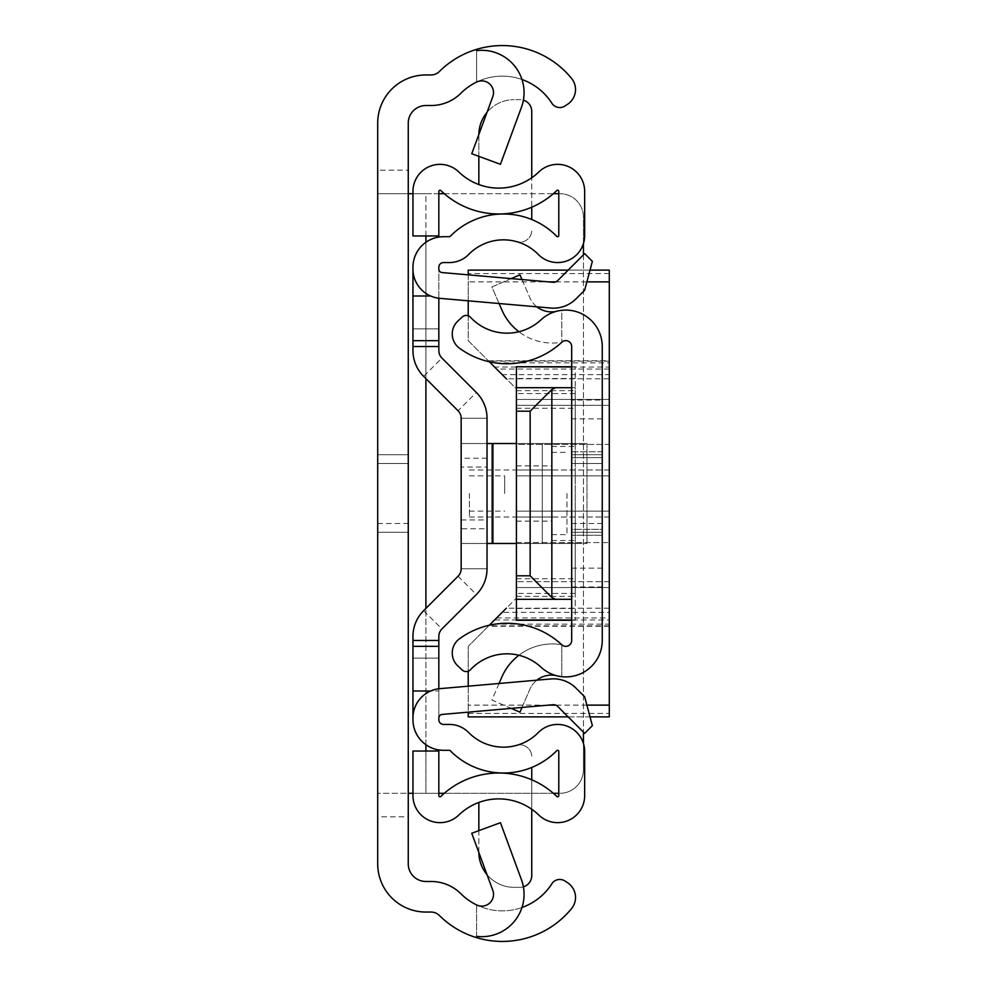 <?xml version="1.0" encoding="UTF-8"?>
<svg xmlns="http://www.w3.org/2000/svg" width="987" height="987" viewBox="0 0 987 987"><rect width="100%" height="100%" fill="white"/><g stroke="black" fill="none" stroke-linecap="round" stroke-linejoin="round"><path stroke-width="0.74" stroke-dasharray="4.93 3.7" d="M575.52 89.558A17.63 17.63 0 0 1 567.476 104.351L564.872 106.041A9.401 9.401 0 0 1 551.869 103.253L551.684 102.956A58.788 58.788 0 0 0 460.904 93.222A42.33 42.33 0 0 1 431.072 105.523L425.903 105.523A17.63 17.63 0 0 0 408.26 123.153L408.26 170.183L377.7 170.183L377.7 123.153A48.203 48.203 0 0 1 425.903 74.95L431.072 74.95A11.758 11.758 0 0 0 439.351 71.533A89.348 89.348 0 0 1 571.547 78.405A17.63 17.63 0 0 1 575.52 89.558M575.52 897.442A17.63 17.63 0 0 1 571.547 908.595A89.348 89.348 0 0 1 439.351 915.467A11.758 11.758 0 0 0 431.072 912.05L425.903 912.05A48.203 48.203 0 0 1 377.7 863.847L377.7 816.817L408.26 816.817L408.26 863.847A17.63 17.63 0 0 0 425.903 881.477L431.072 881.477A42.33 42.33 0 0 1 460.904 893.778A58.788 58.788 0 0 0 551.684 884.044L551.869 883.747A9.401 9.401 0 0 1 564.872 880.959L567.476 882.649A17.63 17.63 0 0 1 575.52 897.442M408.26 493.5L408.26 532.301L408.26 493.5M377.7 493.5L377.7 532.301L377.7 454.699L408.26 454.699L408.26 532.301L408.26 454.699L408.26 532.301L408.26 454.699L408.26 532.301L408.26 454.699L408.26 532.301L408.26 454.699L408.26 532.301L408.26 454.699L408.26 532.301L408.26 454.699L408.26 532.301L408.26 454.699L408.26 532.301L408.26 454.699L377.7 454.699L408.26 454.699L377.7 454.699L408.26 454.699L377.7 454.699L377.7 532.301L408.26 532.301L377.7 532.301L377.7 493.5M377.7 463.52L377.7 523.48L377.7 463.52L377.7 523.48L377.7 463.52L377.7 523.48L377.7 463.52L377.7 523.48L377.7 463.52L377.7 523.48L377.7 463.52L408.26 463.52L408.26 523.48L408.26 463.52L408.26 523.48L408.26 463.52L408.26 523.48L408.26 463.52L408.26 523.48L408.26 463.52L408.26 523.48L408.26 463.52L377.7 463.52L408.26 463.52M377.7 523.48L408.26 523.48M377.7 532.301L377.7 454.699L377.7 532.301L408.26 532.301L377.7 532.301L377.7 454.699L377.7 532.301L377.7 454.699L377.7 532.301L408.26 532.301L377.7 532.301L377.7 454.699L377.7 532.301L377.7 454.699L377.7 532.301L377.7 454.699L377.7 532.301L377.7 454.699L377.7 532.301L408.26 532.301M476.598 936.379L476.598 904.931L476.598 936.379A42.33 42.33 0 0 0 521.457 879.725L500.434 822.689L471.749 833.262L492.784 890.299A11.758 11.758 0 0 1 476.598 904.931A58.788 58.788 0 0 0 521.987 907.485M521.457 107.275A42.33 42.33 0 0 0 476.598 50.621L476.598 82.069A11.758 11.758 0 0 1 492.784 96.701L471.749 153.738L500.434 164.311L521.457 107.275M377.7 170.183L377.7 193.699L408.26 193.699L408.26 793.301L377.7 793.301L377.7 816.817M425.903 235.967L425.903 193.699L377.7 193.699L408.26 193.699L408.26 170.183M408.26 816.817L408.26 793.301L377.7 793.301L425.903 793.301L425.903 751.033M377.7 193.699L377.7 793.301M521.987 79.515A58.788 58.788 0 0 0 476.598 82.069L476.598 50.621M412.961 793.301L558.79 793.301M438.833 193.699L412.961 193.699M553.349 793.301L444.273 793.301M438.833 793.301L425.903 793.301L425.903 193.699L559.925 193.699A23.515 23.515 0 0 1 583.44 217.214L583.44 769.786A23.515 23.515 0 0 1 559.925 793.301A23.515 23.515 0 0 0 583.44 769.786L583.44 743.458M444.273 193.699L553.349 193.699M558.79 193.699L559.925 193.699A23.515 23.515 0 0 1 583.44 217.214L583.44 243.542M583.44 254.843L583.44 732.157M377.7 454.699L408.26 454.699M602.255 418.846L602.255 457.647L602.255 418.846L571.683 418.846L571.683 457.647L571.683 418.846M571.683 463.52L571.683 523.48L571.683 463.52L571.683 523.48L571.683 463.52L571.683 523.48L571.683 463.52L571.683 523.48L571.683 463.52L571.683 523.48L571.683 463.52L571.683 523.48L571.683 463.52L571.683 523.48L571.683 463.52L602.255 463.52L602.255 523.48L602.255 463.52L602.255 523.48L602.255 463.52L602.255 523.48L602.255 463.52L602.255 523.48L602.255 463.52L602.255 523.48L602.255 463.52L602.255 523.48L602.255 463.52L602.255 523.48L602.255 463.52L571.683 463.52L602.255 463.52M571.683 523.48L602.255 523.48M571.683 454.699L602.255 454.699L602.255 532.301L602.255 454.699L602.255 532.301L602.255 454.699L602.255 532.301L602.255 454.699L602.255 532.301L602.255 454.699L602.255 532.301L602.255 454.699L602.255 532.301L602.255 454.699L602.255 532.301L602.255 454.699L602.255 532.301L602.255 454.699L602.255 532.301L602.255 454.699L602.255 532.301L602.255 454.699L602.255 532.301L602.255 454.699L602.255 532.301L602.255 454.699L571.683 454.699L602.255 454.699L571.683 454.699L602.255 454.699L571.683 454.699L602.255 454.699L571.683 454.699L602.255 454.699L571.683 454.699L571.683 532.301L602.255 532.301L571.683 532.301L571.683 454.699L571.683 532.301L571.683 454.699L571.683 532.301L602.255 532.301L571.683 532.301L571.683 454.699L571.683 532.301L571.683 454.699L571.683 532.301L602.255 532.301L571.683 532.301L571.683 454.699L571.683 532.301L571.683 454.699L571.683 532.301L602.255 532.301L571.683 532.301L571.683 454.699L571.683 532.301L571.683 454.699L571.683 532.301L602.255 532.301L571.683 532.301L571.683 454.699L571.683 532.301L571.683 454.699L571.683 532.301L571.683 454.699L571.683 532.301L571.683 454.699L602.255 454.699L571.683 454.699M571.683 451.762L602.255 451.762L602.255 535.238L602.255 451.762L602.255 535.238L602.255 451.762L571.683 451.762L571.683 535.238L602.255 535.238L571.683 535.238L571.683 451.762M571.683 400.031L571.683 586.969L571.683 400.031L602.255 400.031L602.255 586.969L602.255 400.031M571.683 586.969L602.255 586.969M555.928 675.54L561.8 676.687L555.928 675.54A23.515 23.515 0 0 0 529.859 689.284L519.952 712.17L491.896 700.042L501.803 677.144A55.062 55.062 0 0 1 561.8 644.77L561.8 676.687A36.445 36.445 0 0 1 541.012 667.175A49.967 49.967 0 0 0 470.503 669.692A5.873 5.873 0 0 1 462.2 669.976L457.845 665.917A17.63 17.63 0 0 1 459.473 638.799A80.539 80.539 0 0 1 561.8 644.77L561.8 676.687A36.445 36.445 0 0 0 602.255 640.452L602.255 346.548A36.445 36.445 0 0 0 561.8 310.313L561.8 342.23L561.8 310.313L555.928 311.46A23.515 23.515 0 0 1 529.859 297.716L519.952 274.83L491.896 286.958L501.803 309.856A55.062 55.062 0 0 0 561.8 342.23A80.539 80.539 0 0 1 459.473 348.201A17.63 17.63 0 0 1 457.845 321.083L462.2 317.024A5.873 5.873 0 0 1 470.503 317.308A49.967 49.967 0 0 0 541.012 319.825A36.445 36.445 0 0 1 561.8 310.313L555.928 311.46M518.903 655.257A55.062 55.062 0 0 1 561.8 644.77A5.873 5.873 0 0 0 571.683 640.452L571.683 346.548A5.873 5.873 0 0 0 561.8 342.23A55.062 55.062 0 0 1 518.903 331.743M602.255 529.353L602.255 457.647L602.255 568.154L602.255 529.353L571.683 529.353L571.683 457.647L571.683 568.154L571.683 529.353L602.255 529.353M536.854 306.821A23.515 23.515 0 0 1 529.859 297.716L522 279.555M511.192 278.618L491.896 286.958L499.064 303.515M536.854 680.179A23.515 23.515 0 0 0 529.859 689.284L522 707.445M499.064 683.485L491.896 700.042L511.192 708.382M571.683 532.301L602.255 532.301L571.683 532.301M461.163 467.048L461.163 519.952L461.163 467.048L487.035 467.048L487.035 519.952L487.035 467.048M461.163 519.952L487.035 519.952M461.163 493.5L461.163 528.773L461.163 493.5M487.035 528.773L487.035 458.227L487.035 528.773L487.035 458.227L487.035 528.773L461.163 528.773M523.406 886.857A11.758 11.758 0 0 1 519.989 887.35L514.116 887.35L519.989 887.35A11.758 11.758 0 0 0 531.746 875.592L531.746 767.467A74.654 74.654 0 0 0 556.779 750.651A1.172 1.172 0 0 1 558.79 751.477L558.79 795.608A1.172 1.172 0 0 1 556.804 796.447A83.476 83.476 0 0 0 531.746 779.792L531.746 809.229A57.604 57.604 0 0 1 538.828 815.052A27.044 27.044 0 0 0 584.662 795.608L584.662 751.477A27.044 27.044 0 0 0 538.322 732.539A48.795 48.795 0 0 1 516.793 745.308A11.758 11.758 0 0 1 531.746 756.622A11.758 11.758 0 0 0 516.793 745.308A48.795 48.795 0 0 1 468.665 732.539A27.044 27.044 0 0 0 449.369 724.433L443.533 724.433A4.701 4.701 0 0 1 438.833 719.733L438.833 636.43A10.586 10.586 0 0 1 441.929 628.941L476.363 594.519A36.445 36.445 0 0 0 487.035 568.746A36.445 36.445 0 0 1 476.363 594.519A36.445 36.445 0 0 0 487.035 568.746L487.035 418.254A36.445 36.445 0 0 0 476.363 392.481A36.445 36.445 0 0 1 487.035 418.254A36.445 36.445 0 0 0 476.363 392.481L441.929 358.059A10.586 10.586 0 0 1 438.833 350.57L438.833 267.267A4.701 4.701 0 0 1 443.533 262.567L449.369 262.567A27.044 27.044 0 0 0 468.665 254.461A48.795 48.795 0 0 1 516.793 241.692A11.758 11.758 0 0 0 531.746 230.378A11.758 11.758 0 0 1 516.793 241.692A48.795 48.795 0 0 1 538.322 254.461A27.044 27.044 0 0 0 584.662 235.523L584.662 191.392A27.044 27.044 0 0 0 538.828 171.948A57.604 57.604 0 0 1 531.746 177.771L531.746 207.208A83.476 83.476 0 0 0 556.804 190.553A1.172 1.172 0 0 1 558.79 191.392L558.79 235.523A1.172 1.172 0 0 1 556.779 236.349A74.654 74.654 0 0 0 531.746 219.533L531.746 111.408A11.758 11.758 0 0 0 519.989 99.65L514.116 99.65L519.989 99.65A11.758 11.758 0 0 1 523.406 100.143M531.746 809.229A57.604 57.604 0 0 0 458.795 815.052A27.044 27.044 0 0 1 412.961 795.608L412.961 751.033L438.833 751.033L438.833 795.608A1.172 1.172 0 0 0 440.819 796.447A83.476 83.476 0 0 1 502.358 773.092L502.358 773.006A74.654 74.654 0 0 1 450.208 750.651A1.172 1.172 0 0 0 449.369 750.305L443.533 750.305A30.572 30.572 0 0 1 412.961 719.733L412.961 636.43A36.445 36.445 0 0 1 423.645 610.657L458.067 576.223A10.586 10.586 0 0 0 461.163 568.746L461.163 418.254L461.163 568.746L487.035 568.746L487.035 418.254L487.035 568.746A36.445 36.445 0 0 1 476.363 594.519L441.929 628.941L476.363 594.519A36.445 36.445 0 0 0 487.035 568.746L487.035 418.254A36.445 36.445 0 0 0 476.363 392.481L441.929 358.059A10.586 10.586 0 0 1 438.833 350.57A10.586 10.586 0 0 0 441.929 358.059A10.586 10.586 0 0 1 438.833 350.57M516.423 443.533L575.211 443.533L575.211 390.63L575.211 443.533L516.423 443.533L516.423 390.63L516.423 443.533L542.295 443.533L461.534 443.533L491.736 443.533L491.736 543.467L461.163 543.467L461.163 443.533L461.163 568.746L461.163 418.254L461.163 568.746A10.586 10.586 0 0 1 458.067 576.223L423.645 610.657A36.445 36.445 0 0 0 412.961 636.43A36.445 36.445 0 0 1 423.645 610.657A36.445 36.445 0 0 0 412.961 636.43L412.961 658.095L412.961 636.43A36.445 36.445 0 0 1 423.645 610.657L458.067 576.223A10.586 10.586 0 0 0 461.163 568.746L461.163 418.254A10.586 10.586 0 0 0 458.067 410.777L423.645 376.343A36.445 36.445 0 0 1 412.961 350.57L412.961 267.267A30.572 30.572 0 0 1 443.533 236.695L449.369 236.695A1.172 1.172 0 0 0 450.208 236.349A74.654 74.654 0 0 1 502.358 213.994L502.358 213.908A83.476 83.476 0 0 1 440.819 190.553A1.172 1.172 0 0 0 438.833 191.392L438.833 235.967L412.961 235.967L412.961 191.392A27.044 27.044 0 0 1 458.795 171.948A57.604 57.604 0 0 0 531.746 177.771M438.833 640.464L438.833 658.095L438.833 636.43L438.833 640.464L412.961 640.464L412.961 658.095L412.961 640.464L438.833 640.464M438.833 688.766L438.833 691.011L430.591 691.011A29.388 29.388 0 0 1 439.795 688.667L550.783 678.957A31.744 31.744 0 0 1 575.989 688.136L584.649 696.785L592.373 725.642L584.649 733.366L557.704 706.421A5.873 5.873 0 0 0 553.028 704.73L442.053 714.44A3.529 3.529 0 0 0 438.833 717.944L438.833 691.011L412.961 691.011M438.833 298.234L438.833 269.056A3.529 3.529 0 0 0 442.053 272.56L553.028 282.27A5.873 5.873 0 0 0 557.704 280.579L584.649 253.634L592.373 261.358L584.649 290.215L575.989 298.864A31.744 31.744 0 0 1 550.783 308.043L439.795 298.333A29.388 29.388 0 0 1 412.961 269.056M412.961 328.905L412.961 350.57L412.961 328.905L438.833 328.905L412.961 328.905M438.833 636.43A10.586 10.586 0 0 1 441.929 628.941L476.363 594.519L441.929 628.941A10.586 10.586 0 0 0 438.833 636.43M412.961 350.57A36.445 36.445 0 0 0 423.645 376.343A36.445 36.445 0 0 1 412.961 350.57A36.445 36.445 0 0 0 423.645 376.343L458.067 410.777L423.645 376.343A36.445 36.445 0 0 1 412.961 350.57M487.035 443.533L491.736 443.533L491.736 543.467L586.969 543.467L461.163 543.467L461.163 568.746L487.035 568.746L487.035 418.254L461.163 418.254L461.163 568.746L461.163 418.254A10.586 10.586 0 0 0 458.067 410.777L423.645 376.343L458.067 410.777L476.363 392.481A36.445 36.445 0 0 1 487.035 418.254L487.035 568.746L487.035 418.254L461.163 418.254A10.586 10.586 0 0 0 458.067 410.777M476.363 392.481L441.929 358.059L423.645 376.343M487.035 543.467L542.295 543.467L516.423 543.467L516.423 596.37L516.423 543.467L575.211 543.467L575.211 596.37L575.211 543.467L516.423 543.467M412.961 717.944A29.388 29.388 0 0 1 430.591 691.011M412.961 295.989L430.591 295.989M487.01 874.655A35.273 35.273 0 0 0 514.116 887.35A35.273 35.273 0 0 1 478.843 852.089L478.843 802.456M478.843 184.544L478.843 134.911A35.273 35.273 0 0 1 514.116 99.65A35.273 35.273 0 0 0 487.01 112.345M531.746 779.792A83.476 83.476 0 0 0 502.358 773.092M502.358 213.908A83.476 83.476 0 0 0 531.746 207.208M502.358 213.994A74.654 74.654 0 0 1 531.746 219.533M438.833 340.663L412.961 340.663M438.833 646.337L412.961 646.337M478.843 156.353L478.843 134.911A35.273 35.273 0 0 1 478.843 134.479M478.843 852.521A35.273 35.273 0 0 1 478.843 852.089L478.843 830.647M461.163 568.746L487.035 568.746L461.163 568.746M461.163 418.254L487.035 418.254L461.163 418.254M542.295 443.533L542.295 543.467L542.295 443.533M586.969 443.533L491.736 443.533L586.969 443.533L586.969 543.467L586.969 443.533M438.833 658.095L412.961 658.095L438.833 658.095M551.696 493.5L551.696 540.531L551.696 493.5M516.423 493.5L516.423 521.124L516.423 493.5M575.211 493.5L575.211 540.531L575.211 493.5M516.423 475.87L609.3 475.87L516.423 475.87L609.3 475.87L516.423 475.87L516.423 469.985L516.423 475.87M609.3 374.628L609.3 362.871L490.428 362.871L502.186 374.628L609.3 374.628L609.3 378.786L506.343 378.786L502.186 374.628M609.3 369.039L496.609 369.039L468.22 340.663L468.22 270.117L609.3 270.117L609.3 716.883L468.22 716.883L468.22 646.337L516.423 598.134L516.423 587.561L609.3 587.561L516.423 587.561L609.3 587.561L516.423 587.561L516.423 581.676L516.423 620.009M516.423 511.13L609.3 511.13L516.423 511.13L609.3 511.13L516.423 511.13L516.423 517.015L516.423 511.13M609.3 624.129L609.3 612.372L502.186 612.372L490.428 624.129L609.3 624.129L609.3 625.857L609.3 619.972L494.586 619.972L490.428 624.129M590.029 270.117L568.154 270.117M468.22 274.855L468.22 281.875L548.476 281.875M568.154 716.883L590.029 716.883M468.22 686.187L468.22 712.145M516.423 366.991L516.423 405.324L516.423 399.439L516.423 405.324L516.423 399.439L609.3 399.439L516.423 399.439L609.3 399.439L516.423 399.439L516.423 388.866L516.423 469.985L516.423 388.866L494.586 367.028L609.3 367.028L609.3 362.871M490.428 362.871L494.586 367.028M609.3 475.87L609.3 469.985L609.3 475.87M502.186 612.372L506.343 608.214L609.3 608.214L609.3 612.372M609.3 511.13L609.3 517.015L609.3 511.13M489.33 361.773L468.22 340.663L468.22 315.803M468.22 300.813L468.22 281.875M516.423 399.439L575.211 399.439L516.423 399.439M571.683 387.694L575.211 387.694L575.211 620.243L575.211 587.561L516.423 587.561L575.211 587.561L575.211 366.757L575.211 387.694L516.423 387.694M489.33 625.227L468.22 646.337L468.22 671.197M609.3 367.028L609.3 378.786M609.3 587.561L609.3 581.676L609.3 587.561M496.609 369.039L516.423 388.866L516.423 598.134L516.423 517.015L516.423 598.134L494.586 619.972M609.3 608.214L609.3 619.972M516.423 405.324L516.423 581.676L516.423 405.324L609.3 405.324L609.3 581.676L609.3 405.324L516.423 405.324M516.423 444.409L516.423 542.591L516.423 444.409L609.3 444.409L609.3 542.591L609.3 444.409L516.423 444.409M516.423 599.306L571.683 599.306M516.423 542.591L609.3 542.591L516.423 542.591M516.423 390.63L575.211 390.63M516.423 408.26L575.211 408.26M516.423 578.74L575.211 578.74M516.423 596.37L575.211 596.37M566.982 493.5L566.982 534.646L566.982 493.5M469.393 493.5L469.393 517.015L469.393 493.5M504.665 493.5L504.665 475.87L504.665 493.5M425.903 744.704L425.903 608.399M425.903 378.601L425.903 242.296M571.683 457.647L602.255 457.647L571.683 457.647M423.645 610.657L441.929 628.941M458.067 576.223L476.363 594.519M492.908 443.533L492.908 543.467M438.833 346.536L412.961 346.536L438.833 346.536M609.3 273.559L468.22 273.559M468.22 713.441L609.3 713.441M555.73 281.875L586.883 281.875M586.883 705.125L555.73 705.125M548.476 705.125L468.22 705.125M609.3 469.985L516.423 469.985L609.3 469.985M488.294 360.736L609.3 360.736M496.609 617.961L609.3 617.961M609.3 626.264L488.294 626.264M609.3 517.015L516.423 517.015L609.3 517.015M609.3 581.676L516.423 581.676L609.3 581.676M575.211 378.514L516.423 378.514M571.683 366.991L575.211 366.991M575.211 620.009L571.683 620.009M516.423 608.485L575.211 608.485M575.211 393.566L516.423 393.566M575.211 593.434L516.423 593.434M571.683 568.154L602.255 568.154M487.035 458.227L461.163 458.227M516.423 521.124L551.696 521.124M551.696 540.531L575.211 540.531M609.3 361.143L488.713 361.143M609.3 625.857L488.713 625.857M575.211 366.757L571.683 366.757M575.211 620.243L571.683 620.243M551.696 446.469L575.211 446.469M516.423 465.876L551.696 465.876M551.696 534.646L566.982 534.646M469.393 517.015L551.696 517.015M469.393 475.87L504.665 475.87M469.393 511.13L504.665 511.13M469.393 469.985L551.696 469.985M551.696 452.354L566.982 452.354"/><path stroke-width="1.48" d="M521.987 79.515A58.788 58.788 0 0 1 551.684 102.956L551.869 103.253A9.401 9.401 0 0 0 564.872 106.041L567.476 104.351A17.63 17.63 0 0 0 571.547 78.405A89.348 89.348 0 0 0 476.598 49.35L476.598 50.621A42.33 42.33 0 0 1 521.457 107.275L500.434 164.311L471.749 153.738L492.784 96.701A11.758 11.758 0 0 0 476.598 82.069A58.788 58.788 0 0 0 460.904 93.222A42.33 42.33 0 0 1 431.072 105.523L425.903 105.523A17.63 17.63 0 0 0 408.26 123.153L408.26 863.847A17.63 17.63 0 0 0 425.903 881.477L431.072 881.477A42.33 42.33 0 0 1 460.904 893.778A58.788 58.788 0 0 0 476.598 904.931A11.758 11.758 0 0 0 492.784 890.299L471.749 833.262L500.434 822.689L521.457 879.725A42.33 42.33 0 0 1 476.598 936.379L476.598 937.65A89.348 89.348 0 0 1 439.351 915.467A11.758 11.758 0 0 0 431.072 912.05L425.903 912.05A48.203 48.203 0 0 1 377.7 863.847L377.7 123.153A48.203 48.203 0 0 1 425.903 74.95L431.072 74.95A11.758 11.758 0 0 0 439.351 71.533A89.348 89.348 0 0 1 476.598 49.35L476.598 50.621M476.598 936.379L476.598 937.65A89.348 89.348 0 0 0 571.547 908.595A17.63 17.63 0 0 0 567.476 882.649L564.872 880.959A9.401 9.401 0 0 0 551.869 883.747L551.684 884.044A58.788 58.788 0 0 1 521.987 907.485M377.7 532.301L377.7 454.699L377.7 532.301M408.26 793.301L412.961 793.301M412.961 193.699L408.26 193.699M558.79 793.301L553.349 793.301M444.273 793.301L438.833 793.301M438.833 193.699L444.273 193.699M553.349 193.699L558.79 193.699M583.44 243.542L583.44 254.843M583.44 732.157L583.44 743.458M470.503 669.692A49.967 49.967 0 0 1 541.012 667.175A36.445 36.445 0 0 0 602.255 640.452L602.255 346.548A36.445 36.445 0 0 0 541.012 319.825A49.967 49.967 0 0 1 470.503 317.308A5.873 5.873 0 0 0 462.2 317.024L457.845 321.083A17.63 17.63 0 0 0 459.473 348.201A80.539 80.539 0 0 0 561.8 342.23A5.873 5.873 0 0 1 571.683 346.548L571.683 640.452A5.873 5.873 0 0 1 561.8 644.77A80.539 80.539 0 0 0 459.473 638.799A17.63 17.63 0 0 0 457.845 665.917L462.2 669.976A5.873 5.873 0 0 0 470.503 669.692M522 279.555L519.952 274.83L511.192 278.618M518.903 331.743A55.062 55.062 0 0 1 501.803 309.856L499.064 303.515M536.854 306.821A23.515 23.515 0 0 0 555.928 311.46M522 707.445L519.952 712.17L511.192 708.382M536.854 680.179A23.515 23.515 0 0 1 555.928 675.54M499.064 683.485L501.803 677.144A55.062 55.062 0 0 1 518.903 655.257M438.833 298.234L438.833 350.57A10.586 10.586 0 0 0 441.929 358.059L476.363 392.481A36.445 36.445 0 0 1 487.035 418.254L487.035 568.746A36.445 36.445 0 0 1 476.363 594.519L441.929 628.941A10.586 10.586 0 0 0 438.833 636.43L438.833 688.766M487.035 528.773L487.035 568.746L487.035 528.773M438.833 346.536L412.961 346.536L412.961 350.57A36.445 36.445 0 0 0 423.645 376.343L458.067 410.777A10.586 10.586 0 0 1 461.163 418.254L461.163 568.746A10.586 10.586 0 0 1 458.067 576.223L423.645 610.657A36.445 36.445 0 0 0 412.961 636.43L412.961 719.733A30.572 30.572 0 0 0 443.533 750.305L449.369 750.305A1.172 1.172 0 0 1 450.208 750.651A74.654 74.654 0 0 0 556.779 750.651A1.172 1.172 0 0 1 558.79 751.477L558.79 795.608A1.172 1.172 0 0 1 556.804 796.447A83.476 83.476 0 0 0 440.819 796.447A1.172 1.172 0 0 1 438.833 795.608L438.833 751.033L412.961 751.033L412.961 795.608A27.044 27.044 0 0 0 458.795 815.052A57.604 57.604 0 0 1 538.828 815.052A27.044 27.044 0 0 0 584.662 795.608L584.662 751.477A27.044 27.044 0 0 0 538.322 732.539A48.795 48.795 0 0 1 468.665 732.539A27.044 27.044 0 0 0 449.369 724.433L443.533 724.433A4.701 4.701 0 0 1 438.833 719.733L438.833 717.944A3.529 3.529 0 0 1 442.053 714.44L553.028 704.73A5.873 5.873 0 0 1 557.704 706.421L584.649 733.366L592.373 725.642L584.649 696.785L575.989 688.136A31.744 31.744 0 0 0 550.783 678.957L439.795 688.667A29.388 29.388 0 0 0 412.961 717.944M412.961 269.056A29.388 29.388 0 0 0 439.795 298.333L550.783 308.043A31.744 31.744 0 0 0 575.989 298.864L584.649 290.215L592.373 261.358L584.649 253.634L557.704 280.579A5.873 5.873 0 0 1 553.028 282.27L442.053 272.56A3.529 3.529 0 0 1 438.833 269.056L438.833 267.267A4.701 4.701 0 0 1 443.533 262.567L449.369 262.567A27.044 27.044 0 0 0 468.665 254.461A48.795 48.795 0 0 1 538.322 254.461A27.044 27.044 0 0 0 584.662 235.523L584.662 191.392A27.044 27.044 0 0 0 538.828 171.948A57.604 57.604 0 0 1 458.795 171.948A27.044 27.044 0 0 0 412.961 191.392L412.961 235.967L438.833 235.967L438.833 191.392A1.172 1.172 0 0 1 440.819 190.553A83.476 83.476 0 0 0 556.804 190.553A1.172 1.172 0 0 1 558.79 191.392L558.79 235.523A1.172 1.172 0 0 1 556.779 236.349A74.654 74.654 0 0 0 450.208 236.349A1.172 1.172 0 0 1 449.369 236.695L443.533 236.695A30.572 30.572 0 0 0 412.961 267.267L412.961 346.536M441.929 628.941A10.586 10.586 0 0 0 438.833 636.43A10.586 10.586 0 0 1 441.929 628.941M438.833 350.57A10.586 10.586 0 0 0 441.929 358.059L476.363 392.481L441.929 358.059M461.163 568.746A10.586 10.586 0 0 1 458.067 576.223L423.645 610.657L458.067 576.223A10.586 10.586 0 0 0 461.163 568.746M458.067 410.777A10.586 10.586 0 0 1 461.163 418.254A10.586 10.586 0 0 0 458.067 410.777M430.591 691.011L412.961 691.011M430.591 295.989L412.961 295.989M502.358 773.092L502.358 773.006A74.654 74.654 0 0 0 531.746 767.467L531.746 779.792M438.833 340.663L412.961 340.663M438.833 646.337L412.961 646.337M531.746 207.208L531.746 219.533M523.406 100.143A11.758 11.758 0 0 1 531.746 111.408L531.746 177.771M478.843 134.479A35.273 35.273 0 0 1 487.01 112.345M478.843 184.544L478.843 156.353M523.406 886.857A11.758 11.758 0 0 0 531.746 875.592L531.746 809.229M478.843 830.647L478.843 802.456M487.01 874.655A35.273 35.273 0 0 1 478.843 852.521M487.035 543.467L492.908 543.467L492.908 443.533L487.035 443.533M492.908 443.533L516.423 443.533M516.423 543.467L492.908 543.467M590.029 716.883L609.3 716.883L609.3 270.117L590.029 270.117M568.154 270.117L468.22 270.117L468.22 274.855M468.22 712.145L468.22 716.883L568.154 716.883M468.22 315.803L468.22 300.813M489.33 361.773L506.343 378.786M506.343 608.214L489.33 625.227M468.22 671.197L468.22 686.187M571.683 620.009L516.423 620.009L516.423 366.757L571.683 366.991M571.683 387.694L516.423 387.694M516.423 411.197L530.142 411.197L551.844 389.495L551.844 597.505L555.619 599.306L516.423 599.306M555.619 387.694L551.844 389.495M551.844 597.505L530.142 575.803L516.423 575.803M571.683 599.306L555.619 599.306M425.903 751.033L425.903 744.704M425.903 608.399L425.903 378.601M425.903 242.296L425.903 235.967M438.833 640.464L412.961 640.464M548.476 281.875L555.73 281.875M586.883 281.875L609.3 281.875M609.3 705.125L586.883 705.125M555.73 705.125L548.476 705.125M530.142 575.803L530.142 411.197M571.683 366.757L516.423 366.757M571.683 620.243L516.423 620.243"/></g></svg>
